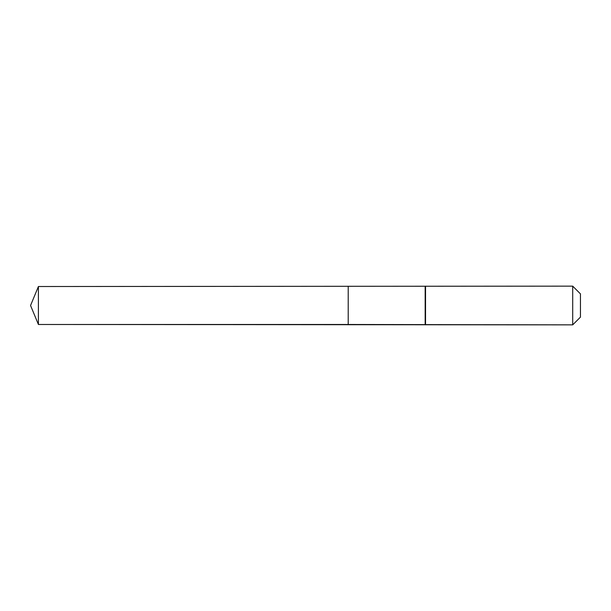 <?xml version="1.0" encoding="UTF-8"?>
<svg xmlns="http://www.w3.org/2000/svg" width="611" height="611" viewBox="0 0 611 611"><rect width="100%" height="100%" fill="white"/><g stroke="black" fill="none" stroke-linecap="round" stroke-linejoin="round"><path stroke-width="0.92" d="M30.55 305.5L38.409 286.521L572.706 286.139L580.45 293.883L580.45 317.117L572.706 324.861L38.409 324.479L30.55 305.5L38.409 324.479L38.409 286.521M580.45 317.117L572.706 324.861L348.209 324.479L348.209 286.521L348.209 324.479L38.409 324.479M425.164 324.479L425.164 286.521M425.546 324.861L425.546 286.139M572.706 324.861L572.706 286.139"/></g></svg>
